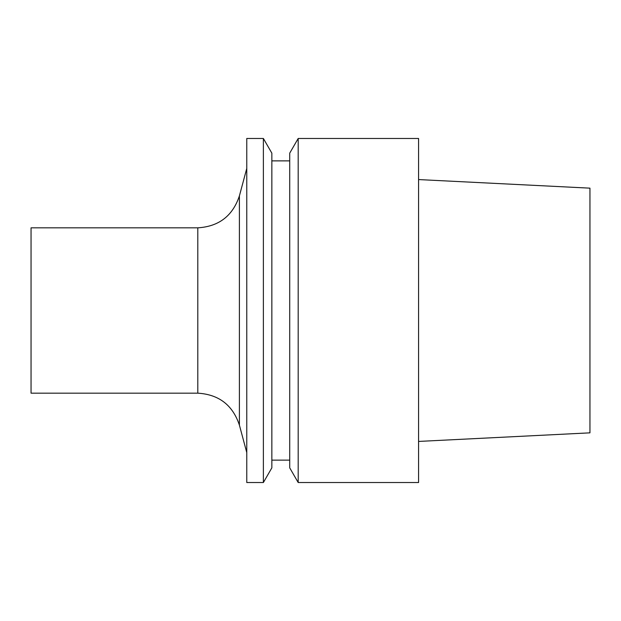 <?xml version="1.0" encoding="UTF-8"?>
<svg xmlns="http://www.w3.org/2000/svg" width="621" height="621" viewBox="0 0 621 621"><rect width="100%" height="100%" fill="white"/><g stroke="black" fill="none" stroke-linecap="round" stroke-linejoin="round"><path stroke-width="0.47" stroke-dasharray="3.1 2.33" d="M31.05 393.171L31.05 227.829M246.77 310.5L246.77 168.407L246.77 310.5M246.77 482.525L246.77 138.475M263.382 482.525L263.382 138.475M271.851 467.854L271.851 153.146M271.851 310.5L271.851 460.13L271.851 310.5M289.72 310.5L289.72 460.13L289.72 310.5M289.72 467.854L289.72 153.146M298.189 482.525L298.189 138.475M418.577 482.525L418.577 138.475M418.577 310.5L418.577 179.57L418.577 310.5M589.95 432.845L589.95 188.155M197.804 393.171L197.804 227.829M239.395 425.09L239.395 195.91"/><path stroke-width="0.93" d="M31.05 310.5L31.05 393.171L197.804 393.171L197.804 227.829L31.05 227.829L31.05 310.5M246.77 310.5L246.77 482.525L263.382 482.525L263.382 138.475L246.77 138.475L246.77 310.5M263.382 138.475L271.851 153.146L271.851 467.854L263.382 482.525M298.189 138.475L289.72 153.146L289.72 467.854L298.189 482.525L418.577 482.525L418.577 138.475L298.189 138.475L298.189 482.525M418.577 179.57L589.95 188.155L589.95 432.845L418.577 441.43M197.804 227.829C218.856 226.549 232.72 215.914 239.395 195.91L239.395 425.09C232.72 405.086 218.856 394.451 197.804 393.171M239.395 425.09L246.77 452.593M239.395 195.91L246.77 168.407M271.851 460.13L289.72 460.13M271.851 160.87L289.72 160.87"/></g></svg>
